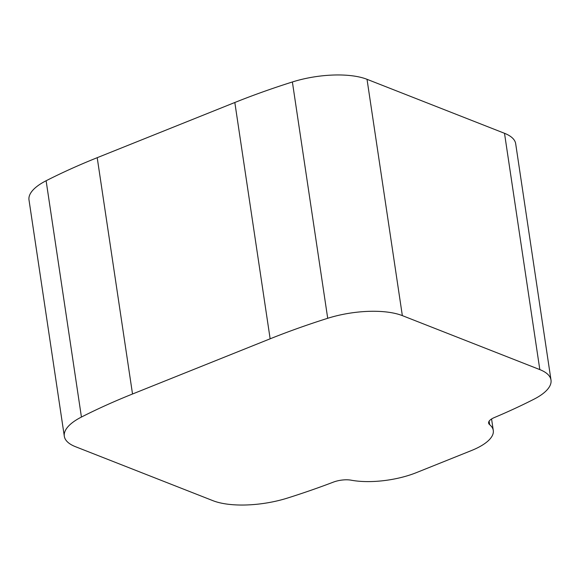 <?xml version="1.0" encoding="UTF-8"?>
<svg xmlns="http://www.w3.org/2000/svg" width="580" height="580" viewBox="0 0 580 580"><rect width="100%" height="100%" fill="white"/><g stroke="black" fill="none" stroke-linecap="round" stroke-linejoin="round"><path stroke-width="0.87" d="M493.283 430.447A53.578 19.807 171.5 0 1 471.388 450.573L416.273 472.678A53.578 19.807 171.5 0 1 351.146 480.189A15 5.546 -8.5 0 0 333.348 482.132A413.728 152.975 -8.5 0 1 287.615 498.024A60.001 22.185 -8.5 0 1 212.976 500.692L75.494 446.701A60.001 22.185 -8.5 0 1 64.315 436.254A60.001 22.185 -8.5 0 1 81.432 417.056A413.728 152.975 -8.5 0 1 132.523 394.001L270.142 338.807A413.728 152.975 -8.5 0 1 327.707 318.289A60.001 22.185 -8.5 0 1 402.346 315.621L539.821 369.605L504.506 133.299A60.001 22.185 -8.5 0 1 515.685 143.746L551 380.052A60.001 22.185 -8.5 0 1 533.883 399.25A413.728 152.975 -8.5 0 1 494.327 417.571A15 5.546 -8.5 0 0 488.614 423.03A15 5.546 -8.5 0 0 489.636 424.654A53.578 19.807 171.5 0 1 493.283 430.447L491.572 418.977M504.506 133.299L367.024 79.308A60.001 22.185 -8.5 0 0 292.385 81.976A413.728 152.975 -8.5 0 0 234.827 102.493L270.142 338.807M64.315 436.254L29 199.948A60.001 22.185 -8.5 0 1 46.117 180.75A413.728 152.975 -8.5 0 1 97.208 157.688L234.827 102.493M539.821 369.605A60.001 22.185 -8.5 0 1 551 380.052M81.432 417.056L46.117 180.75M97.208 157.688L132.523 394.001M327.707 318.289L292.385 81.976M402.346 315.621L367.024 79.308M489.114 421.182L489.636 424.654"/></g></svg>
